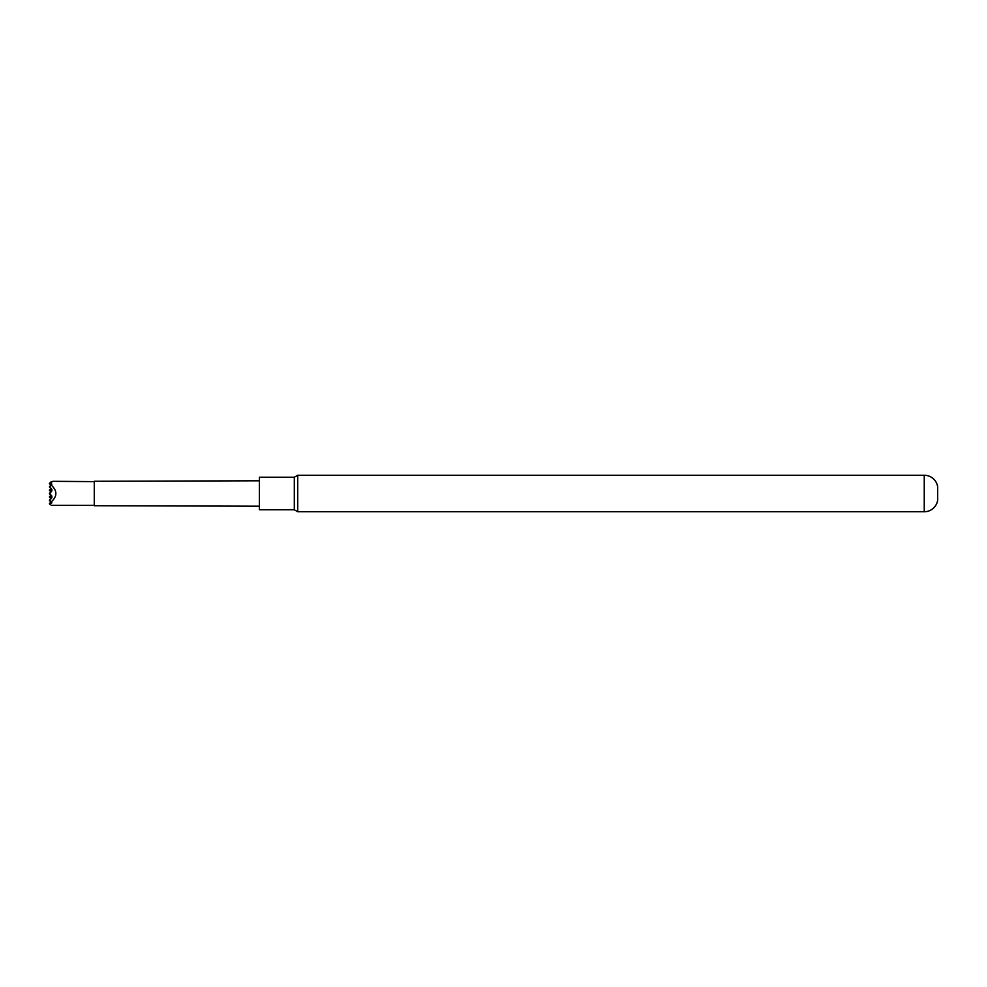 <?xml version="1.0" encoding="UTF-8"?>
<svg xmlns="http://www.w3.org/2000/svg" width="987" height="987" viewBox="0 0 987 987"><rect width="100%" height="100%" fill="white"/><g stroke="black" fill="none" stroke-linecap="round" stroke-linejoin="round"><path stroke-width="1.48" d="M94.271 505.726L94.271 481.274L94.271 505.726L259.408 506.208M94.271 481.274L259.408 480.792M93.925 481.619L53.446 481.323L51.151 481.668L51.879 482.038L49.375 483.494L50.966 485.296M51.164 485.049C57.431 490.699 57.431 496.338 51.139 501.964L49.794 500.335L51.879 497.633L51.879 496.128L49.782 493.599L51.879 490.872L51.879 489.392L49.782 486.85L51.879 484.173L50.152 483.457L50.164 482.532M50.966 501.766L49.35 503.728L49.942 504.394L51.879 502.815L51.139 501.964M93.925 505.381L51.139 505.332M294.311 509.773L294.311 477.227L259.408 477.227L259.408 509.773L294.311 509.773L297.729 511.747L297.729 475.253L924.251 475.253A13.559 13.559 0 0 1 937.65 486.714L937.65 500.286A13.559 13.559 0 0 1 924.251 511.747L297.729 511.747M50.966 488.294L49.362 490.243L50.966 492.057M50.806 491.859L49.362 493.611L50.806 495.227M49.362 490.243L51.879 490.132L51.879 489.392M50.806 485.11L49.375 486.862L50.806 488.479M49.375 483.494L50.152 483.457M50.608 482.384L51.151 481.668M51.879 490.872L51.879 490.132M51.879 496.128L51.879 497.633M50.793 498.608L49.362 500.347L50.793 501.976M50.966 495.03L49.362 496.979L50.966 498.805M49.362 496.979L51.879 496.88M924.251 511.747L924.251 475.253M294.311 477.227L297.729 475.253"/></g></svg>
